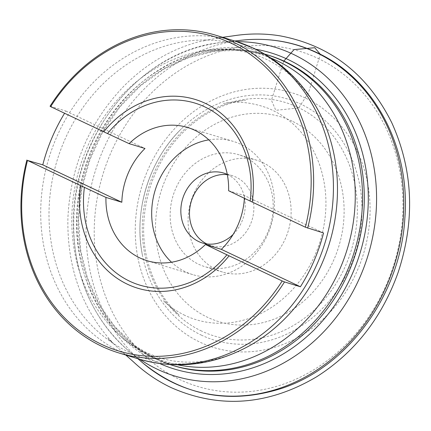 <?xml version="1.0" encoding="UTF-8"?>
<svg xmlns="http://www.w3.org/2000/svg" width="431" height="431" viewBox="0 0 431 431"><rect width="100%" height="100%" fill="white"/><g stroke="black" fill="none" stroke-linecap="round" stroke-linejoin="round"><path stroke-width="0.32" stroke-dasharray="2.15 1.62" d="M208.803 139.865A69.628 60.539 106.9 0 1 233.333 141.416A69.628 60.539 106.9 0 1 240.525 144.196A69.628 60.539 106.9 0 1 251.219 258.455A69.628 60.539 106.9 0 1 192.749 274.622A69.628 60.539 106.9 0 1 171.522 262.237M227.288 174.442A36.543 31.77 106.9 0 1 227.466 174.523A36.543 31.77 106.9 0 1 233.117 234.448M262.684 162.519A58.465 50.836 106.9 0 1 287.051 234.459A58.465 50.836 106.9 0 1 222.563 272.042A58.465 50.836 106.9 0 1 190.976 201.299A58.465 50.836 106.9 0 1 256.644 160.187A58.465 50.836 106.9 0 1 262.684 162.519M292.056 121.138A107.007 93.042 -73.1 0 0 165.499 179.323A107.007 93.042 -73.1 0 0 207.575 317.308A107.007 93.042 -73.1 0 0 334.133 259.128A107.007 93.042 -73.1 0 0 292.056 121.138M227.331 174.663A36.543 31.77 106.9 0 1 232.325 175.692A36.543 31.77 106.9 0 1 236.096 177.152A36.543 31.77 106.9 0 1 251.327 222.116A36.543 31.77 106.9 0 1 211.023 245.605A36.543 31.77 106.9 0 1 206.815 243.935M50.055 106.231L65.938 111.074A166.08 144.407 -73.1 0 0 64.585 113.256M65.938 111.074L144.994 148.485M323.562 232.988L244.506 195.577L228.624 190.739M244.393 198.201A69.628 60.539 -73.1 0 0 244.506 195.577M244.754 157.056A58.465 50.836 106.9 0 1 269.116 228.996A58.465 50.836 106.9 0 1 204.633 266.579A58.465 50.836 106.9 0 1 173.041 195.836A58.465 50.836 106.9 0 1 238.715 154.718A58.465 50.836 106.9 0 1 244.754 157.056M283.679 61.245L271.438 100.272L275.775 110.293L298.726 107.971L308.537 92.595L320.325 54.268M235.477 41.236A166.08 144.407 -73.1 0 0 46.683 166.037A166.08 144.407 -73.1 0 0 138.669 358.98M170.094 364.599L153.619 358.075C139.278 351.26 126.428 342.214 115.066 330.943C124.279 340.032 134.343 347.149 145.252 352.289L159.19 357.687C174.797 362.482 191.267 363.435 208.588 360.542C222.299 358.215 235.924 353.291 249.463 345.764A163.678 142.316 106.9 0 1 128.621 352.014A163.678 142.316 106.9 0 1 64.262 140.948A163.678 142.316 106.9 0 1 257.846 51.952A163.678 142.316 106.9 0 1 320.082 113.983C303.257 82.488 280.543 62.425 251.93 53.794C235.622 48.778 218.393 47.96 200.248 51.348A160.838 139.849 -73.1 0 0 79.751 167.411A160.838 139.849 -73.1 0 0 115.066 330.943A160.838 139.849 -73.1 0 0 150.036 355.597A160.838 139.849 -73.1 0 0 177.739 364.836M271.174 58.153A160.838 139.849 -73.1 0 0 200.248 51.348L232.708 48.913L264.699 54.09M172.201 365.262A162.32 141.136 106.9 0 1 155.429 358.775A162.32 141.136 106.9 0 1 87.784 159.055A162.32 141.136 106.9 0 1 266.811 54.715M157.18 359.309A162.32 141.136 -73.1 0 0 173.952 365.795L157.277 359.346L134.553 345.436L114.878 326.752L98.952 303.941L87.342 277.817L80.473 249.296L78.593 219.39L81.771 189.161L89.901 159.691L102.697 132.026L119.694 107.152L140.285 85.947L163.737 69.165L189.209 57.393L215.796 51.041L242.561 50.319L268.567 55.249A162.32 141.136 -73.1 0 0 89.535 159.589A162.32 141.136 -73.1 0 0 157.18 359.309M240.977 40.277A180.282 156.755 -73.1 0 0 94.987 172.05A180.282 156.755 -73.1 0 0 142.699 362.843M139.978 359.368A171.85 149.422 106.9 0 1 127.678 350.02A171.85 149.422 106.9 0 1 82.197 168.155A171.85 149.422 106.9 0 1 221.356 42.545A171.85 149.422 106.9 0 1 236.781 41.64M317.744 58.287A175.164 152.305 106.9 0 1 333.551 355.699A175.164 152.305 106.9 0 1 94.486 242.561A175.164 152.305 106.9 0 1 317.744 58.287M305.277 97.966A133.238 115.847 -73.1 0 0 135.458 238.133A133.238 115.847 -73.1 0 0 317.302 324.187A133.238 115.847 -73.1 0 0 305.277 97.966M201.638 331.089A122.038 106.112 106.9 0 1 190.626 123.88A122.038 106.112 106.9 0 1 357.18 202.705A122.038 106.112 106.9 0 1 201.638 331.089M255.691 49.231A165.294 143.722 -73.1 0 0 85.629 167.535A165.294 143.722 -73.1 0 0 157.385 362.455A165.294 143.722 -73.1 0 0 159.906 363.613M201.25 335.065A125.987 109.544 -73.1 0 0 350.263 266.563A125.987 109.544 -73.1 0 0 300.719 104.097A125.987 109.544 -73.1 0 0 181.295 128.923A125.987 109.544 -73.1 0 0 142.586 255.976A125.987 109.544 -73.1 0 0 201.25 335.065M125.814 355.063L114.501 344.665C113.671 343.852 100.816 332.091 113.31 343.335C82.181 309.787 67.042 268.141 67.888 218.404C70.258 166.975 88.845 122.964 123.654 86.378C145.511 64.327 170.541 49.452 198.734 41.764C208.593 40.105 202.166 40.891 203.653 40.536L222.832 37.384M222.843 37.389L215.802 38.273L222.622 37.319M184.872 315.379C176.031 310.966 168.866 306.053 163.376 300.639L179.172 315.039C170.962 307.653 163.936 298.683 158.107 288.14C141.885 256.995 139.299 223.102 150.36 186.456C160.003 157.66 176.398 135.005 199.537 118.503C214.396 108.337 229.771 102.222 245.654 100.154L223.457 103.44C237.6 100.806 252.604 102.465 268.465 108.418C292.396 118.6 309.361 137.182 319.371 164.157C328.093 189.672 328.131 216.098 319.479 243.44C310.956 268.572 296.743 288.668 276.847 303.72C262.247 314.42 246.774 320.75 230.423 322.711C214.352 324.516 199.17 322.07 184.872 315.379M232.325 175.692L223.689 173.063M211.023 245.605L202.392 242.976M234.706 41.004L221.356 42.545C140.274 49.71 70.016 138.044 73.415 227.595C75.021 278.41 93.107 319.215 127.678 350.02L137.898 358.743M233.333 141.416L187.577 127.474M192.749 274.622L146.993 260.68M181.295 128.923C148.9 160.327 133.206 211.847 142.586 255.976C133.211 211.68 148.814 160.467 181.295 128.923M256.644 160.187L238.715 154.718M222.563 272.042L204.633 266.579"/><path stroke-width="0.65" d="M171.522 262.237A69.628 60.539 106.9 0 1 155.128 190.373A69.628 60.539 106.9 0 1 208.803 139.865M233.117 234.448A36.543 31.77 106.9 0 1 202.392 242.976A36.543 31.77 106.9 0 1 182.647 198.761A36.543 31.77 106.9 0 1 223.689 173.063A36.543 31.77 106.9 0 1 227.288 174.442M206.815 243.935A36.543 31.77 106.9 0 1 191.186 201.703A36.543 31.77 106.9 0 1 227.331 174.663M64.585 113.256A166.08 144.407 -73.1 0 0 42.782 164.847L27.498 160.44A164.254 142.817 -73.1 0 0 101.581 344.374A164.254 142.817 -73.1 0 0 282.192 280.969L229.071 255.831A98.661 85.785 106.9 0 1 127.474 284.255A98.661 85.785 106.9 0 1 80.613 185.578L105.951 197.42A69.628 60.539 -73.1 0 0 146.993 260.68A69.628 60.539 -73.1 0 0 205.463 244.512L221.345 249.355A69.628 60.539 -73.1 0 0 244.393 198.201M27.498 160.44L80.613 185.578M26.894 160.009A166.08 144.407 -73.1 0 0 118.881 352.951A166.08 144.407 -73.1 0 0 284.514 281.922L300.402 286.766A166.08 144.407 -73.1 0 0 323.562 232.988L305.347 227.191A164.254 142.817 -73.1 0 0 231.264 43.256A164.254 142.817 -73.1 0 0 50.653 106.662L103.774 131.8A98.661 85.785 106.9 0 1 205.371 103.381A98.661 85.785 106.9 0 1 252.232 202.053L228.624 190.739A69.628 60.539 106.9 0 0 187.577 127.474A69.628 60.539 106.9 0 0 129.106 143.642L144.994 148.485A69.628 60.539 -73.1 0 0 121.833 202.258L105.951 197.42M305.347 227.191L252.232 202.053M307.675 228.15A166.08 144.407 -73.1 0 0 215.689 35.207A166.08 144.407 -73.1 0 0 50.055 106.231L50.653 106.662M284.514 281.922L282.192 280.969M229.071 255.831L205.463 244.512M103.774 131.8L129.106 143.642M42.782 164.847L121.833 202.258M300.402 286.766L221.345 249.355M320.325 54.268L314.738 47.722L294.055 49.608L283.679 61.245M235.477 41.236L253.843 48.337C282.817 62.43 304.895 84.314 320.082 113.983A163.678 142.316 106.9 0 1 249.463 345.764C213.587 365.418 176.656 369.82 138.669 358.98A166.08 144.407 -73.1 0 0 321.849 252.221A166.08 144.407 -73.1 0 0 252.636 47.873A166.08 144.407 -73.1 0 0 235.477 41.236L215.689 35.207M177.739 364.836A160.838 139.849 -73.1 0 0 347.305 248.924A160.838 139.849 -73.1 0 0 271.174 58.153M172.201 365.262L173.952 365.795A162.32 141.136 -73.1 0 0 356.265 251.656A162.32 141.136 -73.1 0 0 268.567 55.249L266.811 54.715A162.32 141.136 106.9 0 1 283.582 61.202A162.32 141.136 106.9 0 1 351.227 260.922A162.32 141.136 106.9 0 1 172.201 365.262L170.094 364.599M173.768 382.992A180.282 156.755 -73.1 0 0 386.995 284.966A180.282 156.755 -73.1 0 0 316.106 52.485A180.282 156.755 -73.1 0 0 240.977 40.277C267.683 37.303 293.015 41.424 316.99 52.636C374.377 78.819 410.554 147.504 404.854 218.296C400.609 294.395 348.113 366.97 281.335 388.509C229.922 404.58 183.714 396.024 142.699 362.843A180.282 156.755 -73.1 0 0 173.768 382.992M236.781 41.64A171.85 149.422 106.9 0 1 371.075 244.264A171.85 149.422 106.9 0 1 157.293 369.227A171.85 149.422 106.9 0 1 139.978 359.368M226.986 254.699A95.1 82.687 106.9 0 1 129.742 281.249A95.1 82.687 106.9 0 1 84.422 187.232M107.583 133.459A95.1 82.687 106.9 0 1 204.827 106.904A95.1 82.687 106.9 0 1 250.147 200.927M159.906 363.613A165.294 143.722 -73.1 0 0 360.122 252.83A165.294 143.722 -73.1 0 0 255.691 49.231M222.622 37.319L233.268 35.848C249.188 33.359 264.806 33.359 280.123 35.859C330.399 45.314 367.627 74.299 391.801 122.797C413.146 170.062 415.295 219.837 398.244 272.117C382.135 317.507 354.885 352.423 316.505 376.866C268.093 405.388 219.665 408.976 171.209 387.631C157.552 381.176 144.972 372.594 133.47 361.878L125.814 355.063M138.669 358.98L118.881 352.951M137.898 358.743L142.699 362.843M234.706 41.004L240.977 40.277M266.811 54.715L264.699 54.09"/></g></svg>

